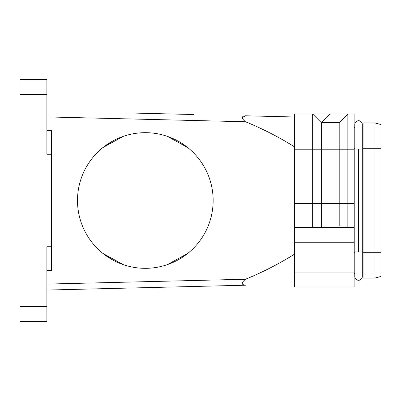 <?xml version="1.0" encoding="UTF-8"?>
<svg xmlns="http://www.w3.org/2000/svg" width="401" height="401" viewBox="0 0 401 401"><rect width="100%" height="100%" fill="white"/><g stroke="black" fill="none" stroke-linecap="round" stroke-linejoin="round"><path stroke-width="0.6" d="M362.309 127.423L362.309 124.44A3.729 3.729 0 0 0 358.579 120.716A3.729 3.729 0 0 0 354.85 124.445L354.85 149.052L358.579 149.052L358.579 251.948L354.85 251.948L354.85 276.56A3.729 3.729 0 0 0 358.579 280.284A3.729 3.729 0 0 0 362.309 276.555A3.729 3.729 0 0 1 358.579 280.284M321.296 227.342L321.296 122.651L312.65 114.004L294.454 114.004L294.454 227.297L303.402 227.342L354.108 227.342L354.108 114.004L312.65 114.004L312.65 227.307L347.842 227.307L347.842 114.004L339.191 122.651L339.191 225.843M294.454 227.342L294.454 286.996L354.108 286.996L354.108 227.342L294.454 227.342M46.892 290.053L245.472 285.211C241.227 284.765 241.237 282.775 245.497 279.246L46.892 284.083M245.497 279.246C262.61 272.254 278.931 263.898 294.454 254.189M294.454 146.811C278.931 137.102 262.615 128.746 245.497 121.754C241.237 118.225 241.227 116.24 245.472 115.794L242.339 117.739M46.892 116.917L245.497 121.754M145.322 268.324A67.824 67.824 0 0 1 77.493 200.5A67.824 67.824 0 0 1 145.322 132.676A67.824 67.824 0 0 1 213.147 200.5A67.824 67.824 0 0 1 145.322 268.324L148.124 268.269M363.055 278.048L374.985 278.048L374.985 122.952L380.95 124.551L380.95 276.449L374.985 278.048L363.055 278.048L363.055 252.695L380.95 252.695M374.985 122.952L363.055 122.952L363.055 252.695M354.85 273.577L354.594 273.577M160.245 113.714L126.686 112.897L160.245 113.714M193.798 114.531L126.686 112.897M354.108 127.423L354.594 127.423M167.277 136.325L187.718 147.558A67.824 67.824 0 0 1 187.718 253.442L167.277 264.675M245.472 115.794L294.454 116.987L245.472 115.789M51.368 246.73L51.368 154.27L46.892 154.27L46.892 79.704L20.05 79.704L20.05 321.296L46.892 321.296L46.892 246.73L51.368 246.73L51.368 270.59L46.892 270.59M321.512 122.651L339.191 122.651M321.296 122.651L321.447 122.952M339.191 122.952L321.296 122.952M142.515 132.731L148.124 132.731M154.781 133.338L156.475 133.598M123.363 136.325L102.927 147.558L112.836 140.962M117.879 138.475L123.373 136.325M134.129 133.603L135.919 133.327M154.781 267.662L156.475 267.402M117.879 262.525L123.363 264.675L102.927 253.442L112.836 260.038M134.17 267.402L135.844 267.662M51.368 154.27L51.368 130.41L46.892 130.41M354.108 203.482L294.454 203.482M294.454 242.259L354.108 242.259M354.108 272.084L294.454 272.084M294.454 149.794L354.108 149.794M363.055 148.305L380.95 148.305M354.108 148.305L354.85 148.305M354.108 252.695L354.85 252.695M20.05 94.616L46.892 94.616M46.892 306.384L20.05 306.384M358.579 149.052L362.309 149.052L362.309 251.948L358.579 251.948M354.85 127.423L354.85 124.44M354.85 251.948L354.85 149.052M330.098 114.004L321.447 122.651M362.309 251.948L362.309 276.56M362.309 149.052L362.309 124.44"/></g></svg>
